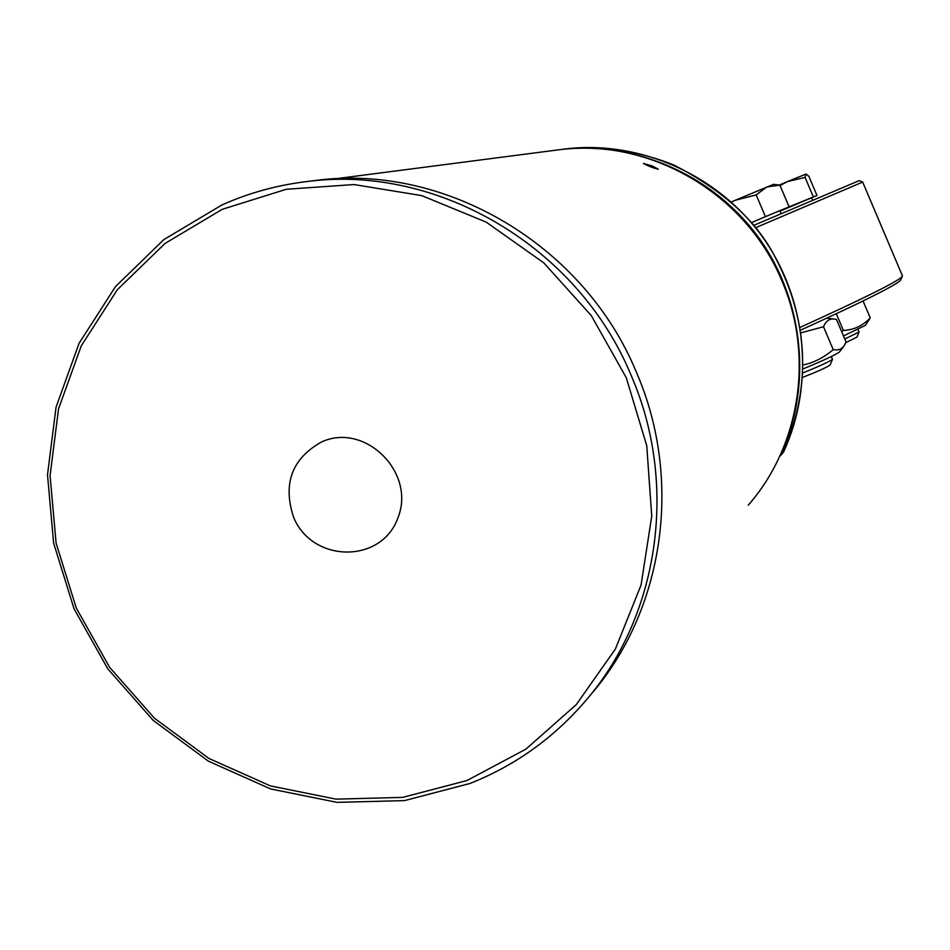 <?xml version="1.0" encoding="UTF-8"?>
<svg xmlns="http://www.w3.org/2000/svg" width="950" height="950" viewBox="0 0 950 950"><rect width="100%" height="100%" fill="white"/><g stroke="black" fill="none" stroke-linecap="round" stroke-linejoin="round"><path stroke-width="1.43" d="M755.559 227.739L862.695 182.056L859.168 180.654L753.671 225.411M862.683 182.067L902.369 275.69L901.835 276.961C895.506 282.649 861.602 299.44 800.161 327.346M560.951 149.518L566.663 148.782C640.538 140.41 717.974 174.883 762.577 237.025C807.049 299.25 815.064 384.251 783.453 452.224L779.998 455.739M843.576 346.572L839.444 351.987C835.703 354.789 823.567 360.43 803.047 368.933M803.118 364.978C813.568 362.817 823.614 357.711 833.245 349.671L837.152 350.016L840.869 348.971L843.814 346.251L846.094 342.095L836.499 319.473L835.181 319.212C829.967 318.119 826.072 320.625 823.508 326.741L801.004 332.832M833.245 349.671L823.508 326.741M802.643 377.364L803.308 377.126C817.617 371.509 826.571 367.46 830.146 364.99L832.438 359.385M831.297 356.547L832.461 359.326C829.314 361.689 819.458 366.225 802.904 372.911M731.239 201.994L735.193 200.284L731.346 202.089M766.804 186.948L756.176 194.904L735.193 200.284L773.609 184.324L779.891 185.155L766.804 186.948M779.831 210.662L765.415 216.659L756.176 194.904M789.023 206.672L779.891 185.155M765.415 216.659L751.367 222.668L779.819 210.627L781.137 213.726M841.712 331.764L843.374 330.446C853.967 329.923 862.921 325.743 870.248 317.906L865.367 325.375L843.481 335.932M843.374 330.446L836.285 313.738M870.248 317.906L863.051 300.972M845.868 342.629L856.959 337.131L859.038 332.049L844.799 339.019M857.957 329.424L859.049 332.013M779.332 185.048L787.55 181.569L780.045 185.511M811.585 197.814L816.988 195.498L808.806 176.213L806.134 174.052L805.089 177.412L787.55 181.569L806.051 174.04M816.988 195.498L813.378 196.947L805.089 177.412M813.378 196.947L780.413 210.413M780.615 210.888L811.573 197.778L812.654 200.319M800.613 330.137C860.866 302.717 894.128 286.176 900.398 280.488L902.357 276.343M321.599 441.94C365.026 421.895 416.219 472.661 397.907 517.893C381.603 563.872 312.312 563.124 293.609 517.311C282.577 483.716 291.911 458.589 321.599 441.94M308.192 181.402L317.11 180.263C446.037 163.804 584.226 245.444 636.381 372.186C683.537 480.474 663.765 611.479 589.879 695.649M467.008 780.52L525.92 749.134L576.294 704.591L615.41 648.992L641.06 585.081L651.748 516.123L646.748 445.728L626.252 377.661L591.28 315.578L543.744 262.817L486.21 222.134L421.8 195.629L353.994 184.549L286.33 189.264L222.276 209.309L165.003 243.461L117.266 289.809L81.249 345.883L58.544 408.856L50.065 475.665L56.098 543.091L76.261 607.976L109.582 667.292L154.494 718.259L208.929 758.444L270.382 785.887L335.991 799.14L402.622 797.394L467.008 780.52M469.751 783.536L404.522 800.613L337.036 802.37L270.608 788.939L208.371 761.14L153.247 720.432L107.778 668.824L74.041 608.76L53.616 543.056L47.5 474.774L56.074 407.134L79.064 343.342L115.532 286.532L163.875 239.59L221.873 204.974C249.339 192.708 278.207 184.834 308.465 181.367C438.722 164.742 578.419 247.297 631.168 375.44C678.846 484.939 658.873 617.381 584.226 702.406C552.378 738.969 514.223 766.021 469.751 783.536M652.163 165.941L658.303 169.207C653.446 168.114 648.482 166.191 643.399 163.424L652.163 165.941M553.636 150.48L560.084 149.637C650.655 138.059 746.237 193.966 781.957 281.034C814.257 355.442 800.197 446.049 748.256 505.174M780.413 455.739C812.309 387.149 804.222 301.352 759.323 238.521C714.293 175.786 636.144 140.992 561.604 149.447L566.663 148.782C603.464 145.623 639.231 151.062 673.977 165.086C720.361 188.919 753.113 217.787 772.231 251.691C808.604 317.442 812.345 384.287 783.453 452.212L780.413 455.739M826.738 318.179L833.981 319.058M308.465 181.367L317.11 180.263M560.084 149.637L335.445 178.778"/></g></svg>

